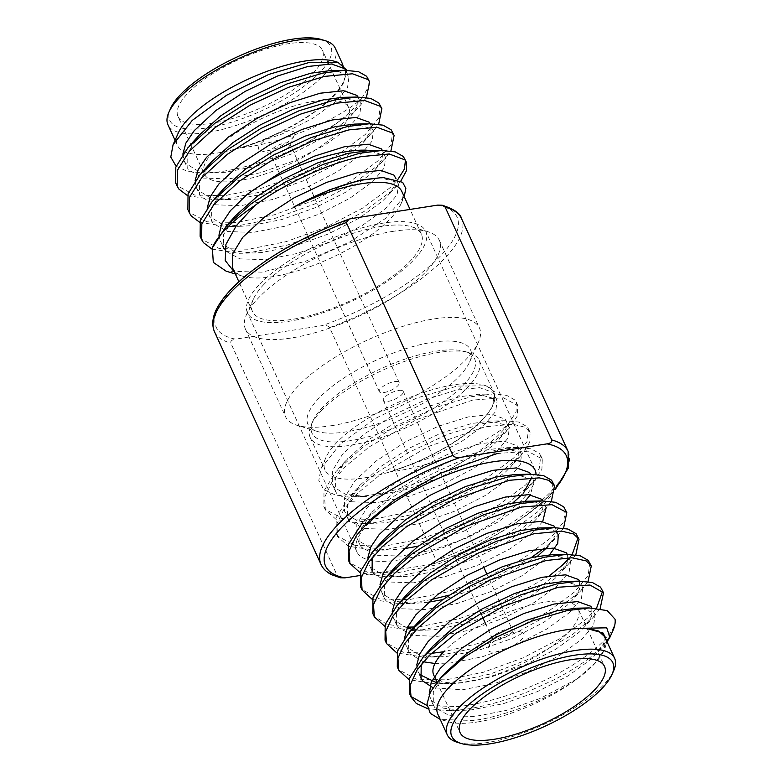 <?xml version="1.0" encoding="UTF-8"?>
<svg xmlns="http://www.w3.org/2000/svg" width="783" height="783" viewBox="0 0 783 783"><rect width="100%" height="100%" fill="white"/><g stroke="black" fill="none" stroke-linecap="round" stroke-linejoin="round"><path stroke-width="0.59" stroke-dasharray="3.92 2.94" d="M232.463 267.698L234.019 270.292L239.334 274.862A92.864 31.017 155.4 0 0 243.024 276.291A92.864 31.017 155.4 0 0 272.836 276.624A92.864 31.017 155.4 0 0 390.267 218.77A92.864 31.017 155.4 0 0 400.925 203.991A92.864 31.017 155.4 0 0 401.836 191.483M404.234 196.572L385.334 218.565L349.59 242.045L305.223 261.405L261.923 272.161L226.16 271.202M334.733 61.348A92.002 30.733 -24.6 0 1 344.696 68.757A92.002 30.733 -24.6 0 1 333.245 95.8A92.002 30.733 155.4 0 1 216.901 153.116A92.002 30.733 155.4 0 1 177.398 145.364L175.049 140.245M176.116 166.26L187.881 171.526L205.263 173.033L215.658 172.338C245.324 168.668 276.35 158.469 308.737 141.743A109.199 36.478 155.4 0 0 361.599 98.697C340.233 118.106 286.333 142.829 241.467 147.762C285.413 134.891 334.243 103.63 343.766 82.274L346.938 70.274M267.13 150.796A19.653 6.567 155.4 0 0 294.251 135.42A19.653 6.567 155.4 0 0 286.001 131.123A19.653 6.567 155.4 0 0 264.008 140.813A19.653 6.567 155.4 0 0 260.827 150.727A19.653 6.567 155.4 0 0 267.13 150.796M285.237 142.976A10.923 3.651 -24.6 0 1 289.925 143.896A10.923 3.651 -24.6 0 1 289.818 145.374A10.923 3.651 -24.6 0 1 274.755 153.908A10.923 3.651 -24.6 0 1 271.251 153.869A10.923 3.651 -24.6 0 1 270.066 152.988A10.923 3.651 -24.6 0 1 274.432 147.351A10.923 3.651 -24.6 0 1 285.237 142.976M384.013 392.547A10.923 3.651 155.4 0 0 394.808 388.172A10.923 3.651 155.4 0 0 399.173 382.535A10.923 3.651 155.4 0 0 394.485 381.615A10.923 3.651 155.4 0 0 383.69 385.99A10.923 3.651 155.4 0 0 379.324 391.627A10.923 3.651 155.4 0 0 384.013 392.547M432.157 342.318A89.419 29.871 -24.6 0 1 469.683 361.893A89.419 29.871 -24.6 0 1 346.34 431.844A89.419 29.871 -24.6 0 1 317.624 431.511A89.419 29.871 -24.6 0 1 332.109 386.43A89.419 29.871 -24.6 0 1 432.157 342.318M331.336 425.707A106.625 35.617 155.4 0 0 478.403 342.318A106.625 35.617 155.4 0 0 479.441 327.96A106.625 35.617 155.4 0 0 433.665 318.975A106.625 35.617 155.4 0 0 328.194 361.687A106.625 35.617 155.4 0 0 285.56 416.722A106.625 35.617 155.4 0 0 297.109 425.326A106.625 35.617 155.4 0 0 331.336 425.707M393.516 231.279A106.625 35.617 155.4 0 0 246.449 314.678A106.625 35.617 155.4 0 0 245.412 329.036A106.625 35.617 155.4 0 0 291.188 338.021A106.625 35.617 155.4 0 0 396.658 295.308A106.625 35.617 155.4 0 0 439.292 240.264A106.625 35.617 155.4 0 0 427.753 231.67A106.625 35.617 155.4 0 0 393.516 231.279M264.086 284.229A92.864 31.017 155.4 0 0 253.428 299.008A92.864 31.017 155.4 0 0 252.518 311.517A92.864 31.017 155.4 0 0 292.392 319.347A92.864 31.017 155.4 0 0 409.832 261.493A92.864 31.017 155.4 0 0 421.391 234.205A92.864 31.017 155.4 0 0 411.329 226.718A92.864 31.017 155.4 0 0 381.517 226.375A92.864 31.017 155.4 0 0 264.086 284.229M321.187 39.473A88.567 29.588 -24.6 0 1 319.748 72.643A88.567 29.588 -24.6 0 1 220.062 125.349A88.567 29.588 -24.6 0 1 170.586 108.426M335.251 48.125A92.002 30.733 -24.6 0 1 323.8 75.168A92.002 30.733 -24.6 0 1 234.91 125.818A92.002 30.733 -24.6 0 1 167.944 124.732M235.781 215.55L223.556 234.597L223.527 248.191L225.083 250.785L239.833 258.85L265.094 259.702L297.139 253.486L331.199 241.389L362.216 225.524L385.579 208.532L397.108 194.81L398.518 184.24L397.275 182.341L379.686 177.545M218.927 235.282L220.219 240.958L221.775 243.562L233.403 250.795L253.066 253.007L261.776 252.478L293.821 246.254L327.891 234.166L358.908 218.291L382.27 201.309L387.849 195.73L394.906 185.199L395.209 177.017M187.489 195.603L214.552 199.831L225.758 199.088L263.303 191.483L303.227 176.968L339.568 158.009L366.904 137.749L372.777 131.808L378.649 124.252M175.646 182.86L177.447 185.855L194.654 195.036L224.232 195.75L261.776 188.145L301.7 173.63L338.041 154.672L365.377 134.402L378.806 117.998L380.342 105.313M212.007 249.102L239.03 253.31L250.237 252.566L287.792 244.962L327.715 230.447L364.056 211.488L391.392 191.228L400.867 180.961M200.135 236.329L201.936 239.324L219.142 248.514L248.71 249.229L286.255 241.624L326.178 227.109L362.519 208.151L389.865 187.881L397.862 179.483M199.734 222.343L226.796 226.571L238.003 225.827L275.547 218.222L315.471 203.707L351.812 184.749L379.148 164.489L385.021 158.548L390.893 150.992M187.891 209.599L189.692 212.594L206.898 221.775L236.466 222.489L274.011 214.885L313.944 200.37L350.285 181.411L377.621 161.141L391.05 144.738L392.586 132.053M405.428 160.535L404.831 158.792M223.85 188.458L211.684 207.426L211.664 220.953L213.211 223.537L227.873 231.553L252.987 232.414L284.846 226.248L318.72 214.239L349.551 198.461L372.786 181.597L384.238 167.953L385.647 157.461L384.424 155.572L370.349 150.845L373.834 151.06L367.442 150.806M361.599 98.697L368.186 87.432L368.108 78.574M241.467 147.762L281.988 134.02L312.828 118.253L336.064 101.379L347.515 87.745L348.924 77.243L347.691 75.354L336.592 70.852M199.371 134.979L187.196 153.948L187.176 167.474L188.723 170.058L203.394 178.074L228.509 178.945L260.367 172.769L294.232 160.76L325.072 144.992L348.298 128.118L359.759 114.475L361.169 103.982L359.935 102.093L342.484 97.346M211.616 161.719L199.44 180.687L199.42 194.213L200.967 196.797L215.628 204.813L240.743 205.675L272.601 199.508L306.476 187.499L337.316 171.731L360.542 154.858L372.003 141.214L373.403 130.722L372.179 128.833L354.728 124.086M343.766 82.274L345.724 70.274M182.831 154.173L184.113 160.789L185.669 163.373L197.238 170.586L216.813 172.779L225.445 172.26L257.304 166.084L291.168 154.075L322.009 138.307L345.244 121.434L350.804 115.864L357.802 105.421L357.968 97.014M195.065 180.912L196.357 187.529L197.903 190.112L209.482 197.316L229.057 199.518L237.689 198.999L269.548 192.824L303.413 180.814L334.253 165.047L357.479 148.173L363.048 142.604L370.046 132.161L370.212 123.753M207.309 207.652L208.601 214.268L210.147 216.852L221.726 224.055L241.301 226.258L249.924 225.729L281.782 219.563L315.657 207.554L346.497 191.776L369.723 174.912L375.292 169.343L382.29 158.89L382.456 150.493M254.23 189.476L251.392 191.659C287.009 166.299 343.796 146.852 370.349 150.845M308.737 141.743L354.67 111.01L360.532 105.069L366.405 97.513M246.939 194.595L251.392 191.659M234.587 272.347L239.334 274.862M373.834 151.06A92.864 31.017 155.4 0 0 371.856 150.718M204.324 174.032A79.445 26.544 155.4 0 1 214.219 150.688A79.445 26.544 -24.6 0 1 290.982 106.938A79.445 26.544 -24.6 0 1 348.807 107.888A79.445 26.544 -24.6 0 1 338.912 131.231A79.445 26.544 155.4 0 1 262.148 174.971A79.445 26.544 155.4 0 1 204.324 174.032L178.015 116.55A79.445 26.544 -24.6 0 1 187.9 93.206A79.445 26.544 -24.6 0 1 264.664 49.466A79.445 26.544 -24.6 0 1 322.488 50.406A79.445 26.544 -24.6 0 1 312.593 73.759A79.445 26.544 -24.6 0 1 235.84 117.499A79.445 26.544 -24.6 0 1 178.015 116.55M178.289 132.973A92.002 30.733 155.4 0 0 177.398 145.364M340.36 577.776L337.395 575.896L230.789 343.032C230.388 341.055 231.974 339.753 235.566 339.137A132.415 44.23 -24.6 0 1 232.708 288.34A132.415 44.23 -24.6 0 1 351.097 218.623M359.485 575.603L431.453 564.377L433.537 563.858L436.229 560.471L329.623 327.617C328.41 325.826 325.914 325.16 322.146 325.63L235.566 339.137M369.008 522.878A98.022 32.749 155.4 0 0 356.803 551.682A98.022 32.749 155.4 0 0 428.144 552.847A98.022 32.749 155.4 0 0 522.848 498.879A98.022 32.749 -24.6 0 0 536.071 474.341M259.702 284.121A98.022 32.749 -24.6 0 1 354.405 230.153A98.022 32.749 -24.6 0 1 425.746 231.318A98.022 32.749 -24.6 0 1 413.541 260.122A98.022 32.749 155.4 0 1 318.838 314.091A98.022 32.749 155.4 0 1 247.497 312.926A98.022 32.749 155.4 0 1 259.702 284.121M525.031 501.326L520.979 505.27L497.743 522.144L466.903 537.911L433.038 549.92L401.18 556.096L376.065 555.235L361.403 547.209L359.857 544.625L359.877 531.109L372.042 512.131L362.294 522.946L387.751 500.278L421.166 479.02L459.562 461.167L495.58 450.215L517.465 447.445L531.168 448.816L539.291 453.426L540.779 455.726L539.242 468.42L525.814 484.824L498.468 505.084L462.127 524.042L422.203 538.557L384.659 546.162L355.091 545.448L337.884 536.267L336.083 533.272L336.23 517.553L348.308 498.194L375.507 473.539L408.932 452.28L447.318 434.428L483.336 423.476L505.221 420.706L518.923 422.076L527.057 426.686L528.535 428.986L526.998 441.681L513.57 458.084L486.233 478.344L449.892 497.303L409.969 511.818L372.414 519.432L342.846 518.708L325.64 509.527L323.839 506.532L323.996 490.814L336.064 471.454L363.263 446.799L396.687 425.541L435.084 407.689L471.092 396.736L492.987 393.976L506.679 395.346L514.813 399.956L516.3 402.247L516.075 411.975L508.059 424.435C485.568 443.579 433.586 466.932 389.963 471.885A92.864 31.017 -24.6 0 0 482.367 419.923A92.864 31.017 -24.6 0 0 494.425 401.092A92.864 31.017 155.4 0 0 493.926 392.635A92.864 31.017 155.4 0 0 483.865 385.148A92.864 31.017 155.4 0 0 454.052 384.805A92.864 31.017 155.4 0 0 336.621 442.659A92.864 31.017 155.4 0 0 325.963 457.448A92.864 31.017 155.4 0 0 325.053 469.947A92.864 31.017 155.4 0 0 364.927 477.777A92.864 31.017 155.4 0 0 389.963 471.885L395.278 469.996C439.977 455.657 486.683 423.965 493.202 403.636L494.425 401.092L494.376 391.588L486.184 385.843L457.145 386.078L416.957 397.97L374.754 418.797L340.311 444.01L321.118 468.322L318.789 480.468L323.741 489.581L335.555 495.12L353.339 496.716L363.752 496.011C391.784 492.634 421.44 483.14 452.721 467.549L488.318 446.467L508.725 428.751L493.437 445.106L470.201 461.98L439.361 477.747L405.496 489.767L373.638 495.933L365.005 496.461L345.43 494.259L333.861 487.046L332.305 484.462L332.325 470.945L342.435 454.346L364.134 434.134L393.438 415.019L425.776 399.663L456.107 390.149L479.695 387.673L492.82 392.352L494.053 394.24L493.202 403.636M477.356 721.995A92.002 30.733 155.4 0 0 593.7 664.679A92.002 30.733 -24.6 0 0 604.261 650.027L594.336 663.827L576.552 679.233C549.333 698.612 505.593 716.386 473.627 720.468L440.8 719.538L447.807 721.652A92.002 30.733 155.4 0 0 477.356 721.995M605.308 637.245L604.407 649.675M612.981 630.452A109.199 36.478 155.4 0 1 589.452 658.023L604.642 644.898L591.371 659.022L568.135 675.886L537.295 691.663L503.43 703.672L471.572 709.838L462.939 710.367L443.364 708.165L431.795 700.961L429.143 694.717M605.151 637.636A92.002 30.733 -24.6 0 1 604.261 650.027M515.41 632.204A19.653 6.567 -24.6 0 1 521.723 632.273A19.653 6.567 -24.6 0 1 518.542 642.187A19.653 6.567 -24.6 0 1 496.549 651.877A19.653 6.567 -24.6 0 1 488.298 647.58A19.653 6.567 -24.6 0 1 515.41 632.204M497.313 640.024A10.923 3.651 155.4 0 0 508.118 635.649A10.923 3.651 155.4 0 0 512.483 630.012A10.923 3.651 155.4 0 0 511.299 629.131A10.923 3.651 155.4 0 0 507.795 629.092A10.923 3.651 155.4 0 0 492.732 637.626A10.923 3.651 155.4 0 0 492.624 639.104A10.923 3.651 155.4 0 0 497.313 640.024M398.537 390.453A10.923 3.651 -24.6 0 1 403.225 391.373A10.923 3.651 -24.6 0 1 398.86 397.01A10.923 3.651 -24.6 0 1 388.055 401.385A10.923 3.651 -24.6 0 1 383.367 400.465A10.923 3.651 -24.6 0 1 387.732 394.828A10.923 3.651 -24.6 0 1 398.537 390.453M323.125 406.866A89.419 29.871 155.4 0 0 312.857 421.107A89.419 29.871 155.4 0 0 350.392 440.682A89.419 29.871 155.4 0 0 463.467 384.972A89.419 29.871 155.4 0 0 464.916 351.489A89.419 29.871 155.4 0 0 323.125 406.866M321.774 410.233A92.864 31.017 155.4 0 0 311.115 425.022A92.864 31.017 155.4 0 0 310.215 437.531A92.864 31.017 155.4 0 0 350.089 445.351A92.864 31.017 155.4 0 0 467.52 387.497A92.864 31.017 155.4 0 0 479.079 360.209A92.864 31.017 155.4 0 0 469.027 352.722A92.864 31.017 155.4 0 0 321.774 410.233M457.262 742.284A92.002 30.733 155.4 0 0 486.801 742.627A92.002 30.733 155.4 0 0 603.145 685.311A92.002 30.733 155.4 0 0 613.706 670.659M615.056 619.226C617.493 634.582 582.307 664.16 535.582 684.479C508.187 696.43 482.357 703.8 458.114 706.599L427.029 705.542M410.4 695.333L409.529 693.709M589.452 658.023C578.872 666.118 562.37 675.69 553.307 680.133L527.566 691.859C516.839 696.293 504.595 700.364 490.824 704.074C477.973 707.294 467.578 709.251 459.641 709.936L448.434 710.68L427.645 708.644M497.107 453.563L527.722 451.194L542.306 459.073L541.905 469.301L533.223 482.211L507.913 503.342L467.392 525.716L429.926 540.055L386.185 549.509L374.988 550.253L348.425 546.25L337.61 536.619L336.847 523.993L344.197 508.784L358.144 492.791L382.055 473.245L428.692 446.398L484.873 426.823L512.943 424.19L525.07 427.254L530.071 432.333L529.768 442.278L520.979 455.481L495.737 476.553L455.226 498.937L417.946 513.237L373.951 522.77L362.744 523.514L336.24 519.53L325.366 509.88L324.602 497.254L331.953 482.044L345.939 466.012L369.419 446.78L416.409 419.678L472.629 400.084L503.263 397.725L517.827 405.594L517.406 415.851L508.725 428.751M553.023 482.465L551.486 495.159L538.058 511.563L510.712 531.823L474.371 550.782L434.448 565.297L396.903 572.902L367.335 572.187L350.128 563.006L348.327 560.011M551.33 501.414L545.448 508.96L518.972 530.874L481.251 551.702L442.992 566.54L398.43 576.249L387.223 576.993L360.16 572.764M565.267 509.204L563.721 521.899L550.292 538.303L522.956 558.563L486.615 577.521L446.692 592.036L409.147 599.641L379.579 598.926L362.372 589.746L360.562 586.751M431.306 599.621L410.674 602.988L399.467 603.732L372.405 599.494M549.245 575.916L498.859 604.261L458.936 618.776L421.381 626.38L413.894 626.987M407.532 627.154L386.89 624.354L374.607 616.485L372.806 613.49M575.818 554.893L569.936 562.448L544.009 583.971L504.242 605.866L465.161 620.733L422.918 629.718L411.711 630.472L384.649 626.234M431.482 653.335L403.284 652.239L386.851 643.225L385.05 640.23M588.062 581.622L582.18 589.178L556.987 610.221L516.78 632.468L477.18 647.541L435.152 656.457L423.946 657.201L396.883 652.973M596.577 608.146L587.025 618.511L559.679 638.781L523.338 657.74L483.414 672.254L445.87 679.859L416.302 679.145L399.095 669.964L397.294 666.969M600.14 608.597L594.424 615.927L571.678 635.277L531.031 658.288L490.461 673.957L447.396 683.207L436.19 683.941L409.127 679.713M508.059 424.435A109.199 36.478 -24.6 0 1 452.828 467.5M563.574 528.153L557.682 535.719L544.077 548.296M531.275 557.565L490.687 579.733L448.943 595.168M577.502 535.944L578.099 537.686M572.207 554.521L568.683 558.798M589.746 562.683L588.209 575.368L574.781 591.772L547.434 612.042L511.103 631L476.974 643.792L443.638 651.759A79.445 26.544 -24.6 0 1 519.188 608.411A79.445 26.544 -24.6 0 1 577.805 608.176M601.99 589.423L602.587 591.165M576.552 679.233L540.358 698.348L506.493 710.357L474.635 716.523L449.52 715.662L434.849 707.646L433.302 705.062L433.322 691.536L445.498 672.568M581.906 608.352L593.817 612.942L595.051 614.831L593.641 625.323L582.19 638.967L558.954 655.841L528.114 671.608L494.249 683.618L462.391 689.784L432.97 687.719M421.205 664.454L433.253 645.828M564.122 581.456L581.583 586.203L582.806 588.092L581.397 598.584L569.946 612.228L546.71 629.101L515.87 644.869L482.005 656.878L450.147 663.054L434.957 663.485M423.417 661.792L410.37 654.167L408.824 651.583L408.452 639.31L416.703 624.227M551.888 554.716L569.339 559.463L570.562 561.352L569.163 571.854L557.702 585.488L534.476 602.362L503.635 618.13L469.761 630.139L437.903 636.315L412.788 635.444L398.126 627.428L396.58 624.844L396.599 611.317L408.775 592.349M539.644 527.977L555.098 531.011M549.519 554.804L545.457 558.749L522.232 575.622L491.391 591.39L457.526 603.399L425.668 609.575L400.553 608.714L385.882 600.688L384.336 598.104L384.355 584.578L396.531 565.61M533.752 501.482L544.851 505.994L546.084 507.883L543.02 501.198L542.727 509.312L535.719 519.765L530.16 525.324L506.924 542.198L476.084 557.966L442.219 569.975L410.361 576.151L401.728 576.68L382.153 574.477L370.584 567.264L369.038 564.68L367.746 558.064M542.736 521.517L533.213 532.009L509.987 548.883L479.147 564.651L445.282 576.66L413.424 582.836L388.309 581.975L373.648 573.949L369.038 564.68M372.228 557.525L384.287 538.87M515.155 474.498L532.606 479.255L533.84 481.144L530.492 494.778M372.042 512.131L393.311 493.045L420.98 475.183L453.318 459.827L483.649 450.313L502.921 447.759L520.372 452.515L521.595 454.404L520.196 464.896L508.735 478.53L485.499 495.404L454.669 511.172L420.794 523.191L388.936 529.357L363.821 528.496L349.159 520.47L347.613 517.886L347.632 504.369L359.808 485.391L381.067 466.306L408.746 448.444L441.083 433.087L471.405 423.574L490.677 421.019L508.128 425.776L509.361 427.665L507.952 438.157L496.491 451.791L473.265 468.665L442.424 484.432L408.56 496.451L376.692 502.617L351.577 501.756L336.915 493.73L335.369 491.147L335.388 477.63L345.489 461.03L368.822 439.566L396.501 421.704L428.839 406.348L459.171 396.834L478.433 394.28L495.884 399.036L497.117 400.925L495.708 411.418L484.246 425.052L461.021 441.925L430.18 457.693L395.278 469.996M604.231 634.886L603.928 643L596.93 653.453M591.87 607.911L591.694 616.27L584.686 626.713L579.126 632.282L555.891 649.156L525.06 664.924L491.186 676.933L459.327 683.109L450.695 683.628L436.591 682.707M419.982 674.76L418.005 671.638L416.713 665.021M579.616 581.123L579.449 589.53L572.451 599.974L566.882 605.543L543.656 622.416L512.816 638.184L478.942 650.193L447.083 656.369L439.194 656.878M423.955 657.201L438.46 656.888L418.885 654.696L407.307 647.482L405.76 644.898L404.468 638.282M567.372 554.384L567.205 562.791L560.207 573.234L554.638 578.803L531.412 595.677L500.572 611.445L466.707 623.454L434.849 629.63L426.216 630.158L411.897 629.199M407.091 628.083L395.063 620.743L393.516 618.159L392.224 611.543M555.127 527.654L554.961 536.052L547.963 546.505L557.692 535.709M537.451 556.302L488.328 584.705L442.786 599.621M428.301 602.215L413.972 603.419L394.397 601.217L382.828 594.003L381.272 591.419L379.99 584.803M530.639 474.175L531.481 478.168M533.213 482.23L521.967 494.641M512.973 502.823L463.849 531.226L418.298 546.143M403.813 548.746L389.494 549.94L369.909 547.738L358.34 540.524L356.794 537.941L356.813 524.424L366.914 507.824L388.613 487.603L417.926 468.498L450.264 453.142L480.586 443.628L504.174 441.152L517.309 445.83L518.542 447.719L518.238 455.833L511.24 466.286L505.671 471.846L482.445 488.719L451.605 504.487L417.74 516.506L385.882 522.672L377.249 523.201L357.674 520.998L346.096 513.785L344.549 511.201L344.569 497.685L354.67 481.085L376.378 460.864L405.682 441.759L438.02 426.402L468.351 416.889L491.93 414.413L505.064 419.091L506.298 420.98L505.994 429.094L498.996 439.547M433.743 675.112A79.445 26.544 155.4 0 0 491.567 676.062A79.445 26.544 155.4 0 0 568.331 632.312A79.445 26.544 -24.6 0 0 578.216 608.968L604.535 666.45M437.844 714.243A92.002 30.733 155.4 0 0 447.807 721.652M431.453 564.377A132.415 44.23 155.4 0 0 550.195 494.288A132.415 44.23 155.4 0 0 555.353 488.504M568.106 451.37A135.851 45.385 -24.6 0 1 551.555 490.912A135.851 45.385 -24.6 0 1 436.229 560.471M337.395 575.896A135.851 45.385 -24.6 0 1 321.05 564.484M214.444 331.63A135.851 45.385 155.4 0 0 230.789 343.032M329.623 327.617A135.851 45.385 155.4 0 0 444.93 258.077A135.851 45.385 155.4 0 0 461.49 218.516M437.668 205.117A132.415 44.23 -24.6 0 1 440.868 255.561A132.415 44.23 -24.6 0 1 322.146 325.63M400.925 203.991L404.194 196.65M289.818 145.374L294.251 135.42M399.173 382.535L289.925 143.896M469.683 361.893L478.403 342.318M245.412 329.036L285.56 416.722M253.428 299.008L246.449 314.678M421.391 234.205L410.047 209.423M398.518 184.24L396.061 178.886M252.518 311.517L238.903 281.772M223.527 248.191L220.219 240.958M345.861 70.558L348.924 77.243M184.113 160.789L187.176 167.474M358.105 97.298L361.169 103.982M196.357 187.529L199.42 194.213M370.349 124.037L373.403 130.722M208.601 214.268L211.664 220.953M382.593 150.776L385.647 157.461M216.813 172.779L205.263 173.033M350.804 115.864L360.532 105.069M229.057 199.518L214.552 199.831M363.048 142.604L372.777 131.808M241.301 226.258L226.796 226.571M375.292 169.343L385.021 158.548M239.03 253.31L253.066 253.007M397.265 185.287L387.849 195.73M348.807 107.888L322.488 50.406M344.696 68.757L342.748 64.5M411.329 226.718L427.753 231.67M439.292 240.264L479.441 327.96M317.624 431.511L297.109 425.326M379.324 391.627L270.066 152.988M271.251 153.869L260.827 150.727M243.024 276.291L235.331 273.962M433.537 563.858C479.832 547.503 527.595 519.07 551.34 493.711L555.421 489.209M356.803 551.682L247.497 312.926M535.053 470.074L425.746 231.318M483.865 385.148L486.184 385.843M325.963 457.448L321.118 468.322M511.299 629.131L521.723 632.273M403.225 391.373L483.581 566.892M486.644 573.577L512.483 630.012M312.857 421.107L311.115 425.022M310.215 437.531L325.053 469.947M323.839 506.532L325.366 509.88M336.083 533.272L337.61 536.619M516.3 402.247L517.827 405.594M528.535 428.986L530.071 432.333M540.779 455.726L542.306 459.073M517.465 447.445L502.921 447.759M350.06 496.207L359.808 485.391M505.221 420.706L490.677 421.019M337.816 469.467L347.564 458.662M492.987 393.976L478.433 394.28M353.339 496.716L365.005 496.461M362.744 523.514L377.249 523.201M520.969 455.491L511.24 466.286M374.988 550.253L389.494 549.94M387.223 576.993L401.728 576.68M545.457 508.97L535.719 519.765M399.467 603.732L413.972 603.419M411.711 630.462L426.216 630.158M569.936 562.439L560.207 573.234M582.18 589.178L572.451 599.974M436.19 683.941L450.695 683.628M594.414 615.918L584.686 626.713M448.434 710.68L462.939 710.367M433.302 705.062L430.239 698.377M595.051 614.831L591.987 608.146M421.058 678.323L418.005 671.638M582.806 588.092L579.753 581.407M408.824 651.583L405.76 644.898M570.562 561.352L567.509 554.667M396.58 624.844L393.516 618.159M558.328 534.613L555.264 527.928M384.336 598.104L381.272 591.419M533.84 481.144L530.776 474.459M359.857 544.625L356.794 537.941M521.595 454.404L518.542 447.719M347.613 517.886L344.549 511.201M509.361 427.665L506.298 420.98M335.369 491.147L332.305 484.462M497.117 400.925L494.053 394.24M436.992 682.208L460.061 732.594M464.916 351.489L469.027 352.722M479.079 360.209L493.926 392.635M383.367 400.465L482.445 616.857M485.108 622.691L492.624 639.104M492.732 637.626L488.298 647.58"/><path stroke-width="1.17" d="M410.047 209.423L401.836 191.483A92.864 31.017 155.4 0 0 361.961 183.662A92.864 31.017 155.4 0 0 293.116 207.456C317.125 194.027 340.145 184.905 362.186 180.09L382.77 177.487L402.658 182.302L405.839 188.449L404.194 196.65M173.082 144.669L178.289 132.973A92.002 30.733 155.4 0 1 188.85 118.321A92.002 30.733 -24.6 0 1 305.194 61.005A92.002 30.733 -24.6 0 1 334.733 61.348L337.913 62.307L308.923 62.532L268.716 74.444L226.649 95.203L192.227 120.416L173.082 144.669L170.782 157.08L176.116 166.26M346.938 70.274L337.913 62.307M175.049 140.245L167.944 124.732A92.002 30.733 -24.6 0 1 168.844 112.341L170.586 108.426A88.567 29.588 -24.6 0 1 180.756 94.322A88.567 29.588 -24.6 0 1 292.744 39.15A88.567 29.588 -24.6 0 1 321.187 39.473L325.288 40.716A92.002 30.733 -24.6 0 1 335.251 48.125L342.748 64.5M168.844 112.341A92.002 30.733 -24.6 0 1 179.405 97.689A92.002 30.733 -24.6 0 1 295.749 40.373A92.002 30.733 -24.6 0 1 325.288 40.716M382.77 177.487L360.337 180.11L329.819 189.672L293.116 207.456M396.061 178.886L393.966 175.108L380.753 170.391L357.019 172.877L326.511 182.439L293.977 197.874L264.488 217.087L242.652 237.415L232.482 254.103L232.463 267.698L238.903 281.772M371.856 150.718A92.864 31.017 155.4 0 0 246.939 194.595L230.408 210.676L221.726 223.703L218.927 235.282M366.405 97.513L369.635 81.912L368.147 79.612L352.477 73.778L324.436 76.401L288.418 87.353L250.022 105.206L215.217 127.512L189.408 151.119L177.33 170.479L177.183 186.197L178.984 189.192L187.489 195.603M369.635 81.912L366.62 76.274L358.487 71.664L344.794 70.294L322.909 73.064L286.891 84.006L248.495 101.868L215.071 123.127L187.871 147.772L175.803 167.141L175.646 182.86L177.183 186.197M400.867 180.961L406.612 170.44L406.357 162.13L404.88 159.83L389.2 153.987L361.159 156.62C329.31 163.158 285.462 182.821 254.671 205.684L236.339 225.67L225.915 244.443L225.25 260.563L234.587 272.347M406.357 162.13L403.343 156.492L395.219 151.882L381.517 150.512L359.632 153.272L323.614 164.224L285.218 182.077L251.803 203.335L226.346 226.003L212.359 247.849A109.199 36.478 -24.6 0 1 254.671 205.684M390.893 150.992L394.123 135.39L392.635 133.09L376.956 127.257L348.915 129.88L312.906 140.832L274.51 158.685L239.696 180.99L213.886 204.598L201.818 223.958L201.662 239.676L203.463 242.671L212.007 249.102M394.123 135.39L391.109 129.753L382.975 125.143L369.273 123.773L347.388 126.533L311.37 137.485L272.973 155.347L239.559 176.596L212.359 201.251L200.282 220.61L200.135 236.329L201.662 239.676M378.649 124.252L381.879 108.651L380.391 106.351L364.712 100.518L336.68 103.141L300.662 114.093L262.266 131.945L227.452 154.251L201.642 177.858L189.574 197.218L189.417 212.937L191.218 215.932L199.734 222.343M381.879 108.651L378.864 103.013L370.731 98.404L357.038 97.033L335.144 99.803L299.126 110.746L260.739 128.608L227.315 149.866L200.115 174.511L188.037 193.881L187.891 209.599L189.417 212.937M397.862 179.483L404.4 169.059L405.428 160.535M381.517 150.512L367.442 150.806L348.092 153.37L317.575 162.933L285.041 178.367L257.176 196.347L235.781 215.55L226.346 226.003M226.16 271.202L213.289 262.383L212.359 247.849M336.592 70.852L330.24 70.607L310.978 73.162L280.647 82.675L248.309 98.022L220.63 115.894L199.371 134.979L189.623 145.795M357.038 97.033L342.484 97.346L323.213 99.891L292.891 109.405L260.553 124.761L232.874 142.633L211.616 161.719L201.867 172.524M369.273 123.773L354.728 124.086L335.457 126.631L305.135 136.144L272.797 151.501L245.118 169.373L223.85 188.458L214.111 199.264M345.724 70.274L344.637 68.669L331.503 63.991L307.915 66.477L277.583 75.99L245.245 91.337L215.942 110.452L194.243 130.663L185.894 143.044L182.831 154.173M357.968 97.014L356.872 95.409L343.737 90.73L320.159 93.216L289.827 102.73L257.49 118.076L228.186 137.191L206.477 157.403L198.128 169.784L195.065 180.912M370.212 123.753L369.116 122.148L355.981 117.47L332.403 119.946L302.072 129.459L269.734 144.816L240.42 163.931L218.721 184.142L210.373 196.523L207.309 207.652M382.456 150.493L381.36 148.887L368.225 144.209L344.637 146.685L314.316 156.199L281.978 171.555L254.23 189.476M551.761 439.968C552.132 441.974 550.537 443.266 546.974 443.863L460.404 457.37C456.538 457.82 454.042 457.155 452.926 455.383L346.311 222.529L348.993 219.142L351.097 218.623L437.668 205.117L442.189 205.224L445.145 207.103L551.761 439.968A135.851 45.385 -24.6 0 1 568.106 451.37L461.49 218.516A135.851 45.385 155.4 0 0 445.145 207.103M452.926 455.383A135.851 45.385 -24.6 0 0 337.972 524.561A135.851 45.385 -24.6 0 0 321.05 564.484C322.929 568.664 326.433 572.07 331.581 574.693L340.36 577.776L344.872 577.883L359.485 575.603M369.008 522.878A98.022 32.749 -24.6 0 1 463.712 468.909A98.022 32.749 -24.6 0 1 535.053 470.074A98.022 32.749 -24.6 0 1 536.071 474.341M585.919 628.24L598.584 631.039L605.308 637.245L602.998 632.997L585.919 628.24L606.727 627.809L609.908 637.352L606.248 643.029M610.094 636.931L612.981 630.452A109.199 36.478 155.4 0 0 615.056 619.226L607.226 610.603L589.09 607.921L566.882 610.662L532.988 620.665L497.146 636.824L464.613 656.957L440.291 678.342L430.396 692.084L426.97 704.044L430.278 713.342L440.183 719.352M447.289 734.875L437.844 714.243A92.002 30.733 155.4 0 1 449.305 687.2A92.002 30.733 -24.6 0 1 565.649 629.884A92.002 30.733 -24.6 0 1 605.151 637.636L614.596 658.268A92.002 30.733 155.4 0 0 547.64 657.182A92.002 30.733 155.4 0 0 458.75 707.832A92.002 30.733 155.4 0 0 447.289 734.875A92.002 30.733 155.4 0 0 457.262 742.284L461.363 743.527A88.567 29.588 155.4 0 0 489.796 743.85A88.567 29.588 155.4 0 0 601.794 688.678A88.567 29.588 155.4 0 0 611.954 674.574A88.567 29.588 155.4 0 0 562.488 657.651A88.567 29.588 155.4 0 0 462.802 710.357A88.567 29.588 155.4 0 0 461.363 743.527M427.029 705.542L411.339 696.704L410.4 695.333M427.645 708.644L416.272 703.428L411.065 697.046L409.529 693.709L409.685 677.99L423.505 656.634L448.962 633.976L482.377 612.717L520.773 594.855L556.791 583.912L578.676 581.143L592.379 582.513L600.502 587.123L603.517 592.76L600.14 608.597M411.065 697.046L410.086 685.37L416.996 670.16L429.417 655.361L455.843 633.437L503.87 606.022L558.318 587.25L590 585.028L603.517 592.76M360.16 572.764L349.854 563.359L348.327 560.011L348.474 544.293L362.294 522.946M349.854 563.359L349.061 550.84L356.363 535.621L370.271 519.638L394.466 499.867L441.093 473.059L497.107 453.563M372.405 599.494L362.108 590.088L360.562 586.751L360.718 571.032L372.786 551.672L399.996 527.018L433.41 505.759L471.806 487.897L507.824 476.955L529.709 474.185L543.412 475.555L551.535 480.165L554.55 485.793L551.33 501.414M362.108 590.088L361.276 577.727L368.509 562.507L382.368 546.514L406.739 526.577L453.641 499.652L509.351 480.292L539.291 477.845L548.903 480.39L554.55 485.793M413.894 626.987L407.532 627.154M384.649 626.234L374.333 616.828L372.806 613.49L372.962 597.772L385.03 578.402L412.23 553.757L445.654 532.499L484.051 514.637L520.059 503.694L541.953 500.924L555.646 502.295L563.78 506.904L566.794 512.542L563.574 528.153M374.333 616.828L373.481 604.623L380.646 589.393L394.466 573.391L419.022 553.287L466.188 526.254L521.595 507.032L552.025 504.653L566.794 512.542M436.992 682.208L433.743 675.112A79.445 26.544 155.4 0 1 443.638 651.769L431.482 653.335M396.883 652.973L386.577 643.567L385.05 640.23L385.197 624.511L397.275 605.142L424.474 580.497L457.898 559.238L496.285 541.376L532.303 530.434L554.188 527.664L567.89 529.034L576.024 533.644L579.029 539.281L575.818 554.893M386.577 643.567L385.686 631.529L392.772 616.299L406.563 600.277L431.296 580.007L478.746 552.837L533.84 533.771L561.714 531.128L573.675 534.016L579.038 539.281M409.127 679.713L398.821 670.307L397.294 666.969L397.441 651.25L409.519 631.881L436.718 607.236L470.133 585.978L508.529 568.115L544.547 557.173L566.432 554.403L580.134 555.773L588.258 560.383L591.273 566.021L588.062 581.622M398.821 670.307L397.921 658.258L404.557 643.734L418.044 627.751L440.516 608.9L489.767 580.154L546.074 560.511L571.854 557.76L586.173 560.892L591.282 566.021M544.077 548.296L531.275 557.565M448.943 595.168L431.306 599.621M578.099 537.686L572.207 554.521M568.683 558.798L562.537 565.042L549.245 575.916M602.587 591.165L596.577 608.146M440.291 678.342L445.498 672.568L466.756 653.482L494.435 635.61L526.773 620.253L557.105 610.74L576.366 608.195L581.906 608.352M432.97 687.719L422.614 680.907L421.058 678.323L421.205 664.454M423.505 656.634L433.253 645.828L454.522 626.743L482.191 608.871L514.529 593.514L544.86 584.001L564.122 581.456L578.676 581.143M434.957 663.485L423.417 661.792M416.703 624.227L421.009 619.089L442.278 600.003L469.957 582.131L502.295 566.784L532.616 557.271L551.888 554.716L566.432 554.403M399.027 603.164L408.775 592.349L430.033 573.264L457.712 555.392L490.05 540.045L520.372 530.531L539.644 527.977L554.188 527.664M555.098 531.011L558.328 534.613L557.741 543.422L549.519 554.804M386.782 576.425L396.531 565.61L417.789 546.524L445.468 528.662L477.806 513.305L508.138 503.792L527.399 501.237L533.752 501.482M546.084 507.883L542.736 521.517M372.091 571.365L372.228 557.525M374.538 549.686L384.287 538.87L405.555 519.785L433.224 501.923L465.562 486.566L495.893 477.053L515.155 474.498L529.709 474.185M530.492 494.778L525.031 501.326M429.143 694.717L431.188 682.433L440.369 668.251L462.068 648.04L491.372 628.925L523.71 613.569L554.041 604.055L577.629 601.579L590.764 606.257L591.87 607.911M436.591 682.707L419.982 674.76M416.713 665.021L419.776 653.893L428.125 641.512L449.824 621.301L479.137 602.186L511.475 586.829L541.797 577.325L565.385 574.839L578.52 579.518L579.616 581.123M439.194 656.878L438.46 656.888M404.468 638.282L407.532 627.154L415.881 614.772L437.58 594.561L466.893 575.446L499.231 560.099L529.562 550.586L553.141 548.1L566.275 552.778L567.372 554.384M411.897 629.199L407.091 628.083M392.224 611.543L395.288 600.414L403.636 588.033L425.345 567.822L454.649 548.707L486.987 533.36L517.318 523.847L540.896 521.361L554.031 526.039L555.127 527.654M547.963 546.505L537.451 556.302M442.786 599.621L428.301 602.215M379.99 584.803L383.053 573.675L391.402 561.294L413.101 541.082L442.405 521.977L474.743 506.621L505.074 497.107L528.662 494.631L541.797 499.309L542.883 500.914M367.746 558.064L370.809 546.935L379.158 534.564L400.857 514.343L430.17 495.238L462.508 479.881L492.83 470.368L516.418 467.891L529.553 472.57L530.639 474.175M531.481 478.168L523.475 493.026M521.967 494.641L512.973 502.823M418.298 546.143L403.813 548.746M577.805 608.176A79.445 26.544 -24.6 0 1 578.128 608.783M594.64 689.794A79.445 26.544 155.4 0 0 604.535 666.45A79.445 26.544 155.4 0 0 546.71 665.501A79.445 26.544 155.4 0 0 469.947 709.241A79.445 26.544 155.4 0 0 460.061 732.594A79.445 26.544 155.4 0 0 517.886 733.534A79.445 26.544 155.4 0 0 594.64 689.794M611.954 674.574L613.706 670.659A92.002 30.733 155.4 0 0 614.596 658.268M555.353 488.504A132.415 44.23 155.4 0 0 546.974 443.863M346.311 222.529A135.851 45.385 155.4 0 0 231.357 291.707A135.851 45.385 155.4 0 0 214.444 331.63C210.519 322.263 214.356 312.241 218.565 305.497C224.378 295.759 233.97 285.423 247.35 274.49C275.42 252.146 309.295 233.696 348.993 219.142M460.404 457.37A132.415 44.23 155.4 0 0 342.014 527.086A132.415 44.23 155.4 0 0 344.872 577.883M344.794 70.294L330.24 70.607M235.331 273.962L226.17 271.202M555.421 489.209L568.399 467.96L568.106 451.37M321.05 564.484L214.444 331.63M461.49 218.516C460.433 213.475 453.993 209.041 442.189 205.224M483.581 566.892L486.644 573.577M411.261 629.904L421.009 619.089M541.953 500.924L527.399 501.237M576.366 608.195L589.09 607.921M482.445 616.857L485.108 622.691"/></g></svg>
